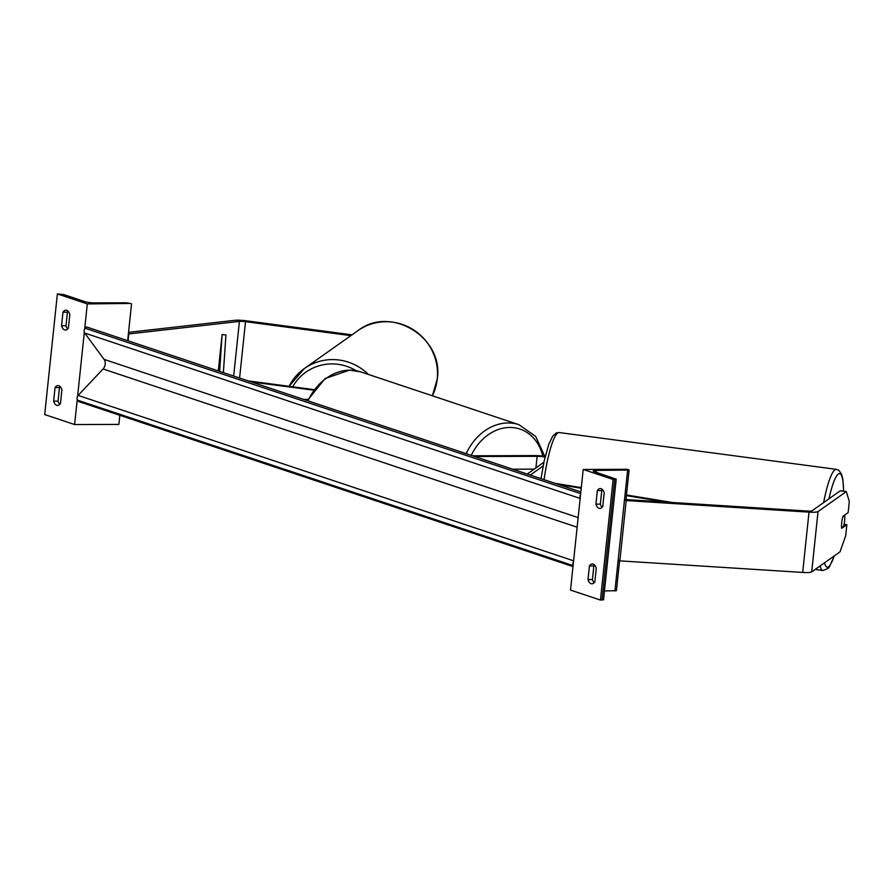 <?xml version="1.0" encoding="UTF-8"?>
<svg xmlns="http://www.w3.org/2000/svg" width="894" height="894" viewBox="0 0 894 894"><rect width="100%" height="100%" fill="white"/><g stroke="black" fill="none" stroke-linecap="round" stroke-linejoin="round"><path stroke-width="1.34" d="M303.703 399.428L307.882 399.417M305.837 400.143L307.536 400.143M313.895 389.616L248.13 380.878M313.481 390.164L251.158 381.894M352.012 334.837L246.677 320.845A12.281 1.9 6 0 0 237.513 320.197A12.281 1.9 6 0 0 234.474 320.354L128.557 332.344M350.861 335.652L245.515 321.672A6.135 0.95 6 0 0 240.933 321.348A6.135 0.95 6 0 0 239.413 321.415L128.814 333.943L128.099 340.815M53.629 401.149A7.677 4.347 89.8 0 0 57.551 405.44A7.677 4.347 89.8 0 0 60.468 403.429L61.898 389.862A7.677 4.347 -90.2 0 0 58.792 385.705A7.677 4.347 -90.2 0 0 57.976 385.571A7.677 4.347 -90.2 0 0 55.059 387.583L53.629 401.149L58.054 401.138L59.485 387.571A7.677 4.347 89.8 0 1 60.189 386.633M62.982 312.196L61.552 325.762A7.677 4.347 89.8 0 0 65.474 330.054A7.677 4.347 89.8 0 0 68.391 328.053L69.821 314.476A7.677 4.347 -90.2 0 0 66.715 310.319A7.677 4.347 -90.2 0 0 65.899 310.184A7.677 4.347 -90.2 0 0 62.982 312.196L67.408 312.185L65.977 325.751A7.677 4.347 -90.2 0 0 67.687 328.981M57.372 293.936L87.299 303.926L130.479 303.435L125.719 302.798L94.429 302.898A6.906 1.073 -174 0 1 84.885 301.636L63.731 294.562L57.372 293.936L44.7 414.559L74.627 424.549L118.88 424.404L119.83 415.297M87.299 303.926L84.673 328.981M84.315 332.322L77.61 396.154M77.253 399.484L74.627 424.549M58.054 401.138A7.677 4.347 -90.2 0 0 59.764 404.367M67.408 312.185A7.677 4.347 89.8 0 1 68.112 311.246M131.552 303.792L127.674 340.67M61.552 325.762L65.977 325.751M55.059 387.583L59.485 387.571M841.656 528.365A7.677 1.319 -82.4 0 1 841.712 522.744A7.677 1.319 -82.4 0 1 842.93 516.296L848.138 512.62L849.3 501.545L846.327 491.566L818.032 511.569A12.281 1.9 -174 0 1 812.881 512.262A12.281 1.9 -174 0 1 809.014 512.139L626.191 500.551L619.855 560.862L802.678 572.439A12.281 1.9 -174 0 0 806.544 572.573A12.281 1.9 -174 0 0 811.696 571.881L839.991 551.866L845.702 535.741L846.864 524.677L841.656 528.365M846.327 491.566L840.338 490.761L812.043 510.776A6.135 0.95 -174 0 1 809.461 511.122A6.135 0.95 -174 0 1 807.528 511.055L626.001 499.556M618.369 559.778L619.855 560.862M624.716 499.478L626.191 500.551M844.081 524.309L846.864 524.677M841.712 522.744A7.677 1.319 97.6 0 0 841.578 527.728L843.645 526.264A7.677 1.319 97.6 0 0 844.606 520.688A7.677 1.319 97.6 0 0 844.752 515.704L842.684 517.168A7.677 1.319 97.6 0 0 841.712 522.744M843.914 515.603L844.752 515.704M588.006 579.524L589.425 565.958A7.677 4.347 89.8 0 1 592.353 563.946A7.677 4.347 89.8 0 1 593.169 564.08A7.677 4.347 89.8 0 1 596.264 568.238L594.845 581.804A7.677 4.347 -90.2 0 1 591.917 583.816A7.677 4.347 -90.2 0 1 588.006 579.524L592.431 579.513L593.851 565.947A7.677 4.347 -90.2 0 1 594.566 565.008M601.092 488.694A7.677 4.347 89.8 0 1 604.188 492.851L602.768 506.429A7.677 4.347 -90.2 0 1 599.84 508.429A7.677 4.347 -90.2 0 1 595.929 504.138L597.348 490.571A7.677 4.347 89.8 0 1 600.276 488.56A7.677 4.347 89.8 0 1 601.092 488.694M600.444 600.064L570.517 590.074L583.201 469.462L627.454 469.316L629.108 470.043L596.309 470.423A6.906 1.073 6 0 0 593.281 470.993A6.906 1.073 6 0 0 594.465 471.73L616.212 479.162L613.128 479.452L600.444 600.064L603.539 599.785L616.212 479.162M613.128 479.452L583.201 469.462M594.13 582.743A7.677 4.347 89.8 0 1 592.431 579.513M602.489 489.621A7.677 4.347 -90.2 0 0 601.774 490.56L600.355 504.127A7.677 4.347 89.8 0 0 602.053 507.356M619.587 560.661L616.424 590.666L604.456 590.979M595.929 504.138L600.355 504.127M597.348 490.571L601.774 490.56M589.425 565.958L593.851 565.947M512.709 469.205L534.199 469.126M474.692 456.51L537.138 456.309A7.677 1.185 -174 0 1 545.061 457.069M472.557 455.795L534.992 455.594A11.51 1.777 -174 0 1 545.217 456.443M543.15 465.953L530.265 475.06M543.887 462.276L527.236 474.055M223.377 372.619L225.936 334.948L222.114 334.546L219.611 371.368M222.114 334.546L218.292 370.921M665.918 502.082L626.415 495.634M581.223 488.247L558.784 484.582M672.31 502.484L626.482 494.997M581.29 487.621L555.018 483.319M580.832 491.935L86.472 326.913L85.209 328.254A3.453 2.794 108.5 0 0 84.706 333.049L104.062 359.366A6.906 5.587 -71.5 0 1 103.056 368.965L78.147 395.416A3.453 2.794 108.5 0 0 77.644 400.21L78.627 401.54L572.987 566.572M580.564 494.516A3.453 2.794 108.5 0 0 580.217 497.857M573.501 561.678A3.453 2.794 108.5 0 0 573.155 565.019M245.515 321.672L239.592 378.028M239.413 321.415L233.669 376.05M466.165 453.66A51.025 41.292 -71.5 0 1 508.094 422.974A51.025 41.292 -71.5 0 1 518.978 424.706L360.807 371.904A51.025 41.292 108.5 0 0 349.923 370.172A51.025 41.292 108.5 0 0 307.994 400.87M542.781 456.096A47.181 38.185 108.5 0 0 509.837 427.455A47.181 38.185 108.5 0 0 471.283 455.37M437.244 378.911A51.025 49.639 -125.3 0 0 412.469 329.182A51.025 49.639 -125.3 0 0 357.958 330.635C390.522 304.921 443.871 337.396 437.311 378.81L432.383 395.796A51.025 49.639 -125.3 0 0 437.244 378.911M356.17 370.708A47.181 45.907 -125.3 0 0 292.696 386.8M289.086 386.32A51.025 49.639 54.7 0 1 304.407 368.496A51.025 49.639 54.7 0 1 368.406 374.441M818.032 511.569L811.696 571.881M809.014 512.139L802.678 572.439M834.136 556.012A47.181 8.091 -82.4 0 1 824.503 562.818M820.077 565.947A51.025 8.75 97.6 0 0 822.961 570.506L828.224 568.372L829.397 566.941L834.303 555.889M828.961 498.807A47.181 8.091 -82.4 0 1 843.556 491.197M843.657 491.208L842.841 479.24L841.712 474.58L838.985 470.445L836.393 469.35A51.025 8.75 97.6 0 0 823.609 502.596M544.077 479.665A51.025 8.75 -82.4 0 1 559.152 432.54L836.393 469.35M614.703 479.441L602.031 600.064M627.599 470.322L614.916 590.945M596.309 470.423L596.108 472.278M537.138 456.309L535.919 467.92M573.099 565.6L77.644 400.21M580.653 493.633L85.209 328.254M580.15 498.439L84.706 333.049M578.139 517.615L104.062 359.366M577.133 527.214L103.056 368.965M573.602 560.806L78.147 395.416M360.807 371.904L349.509 370.105L325.103 378.531L307.312 400.635M518.978 424.706L535.685 436.44L544.781 456.376M357.958 330.635L304.407 368.496L289.053 386.32M822.961 570.506L815.116 569.467M541.015 478.648L544.144 461.08L548.737 444.419L552.693 436.149L556.381 432.908L559.152 432.54M629.108 470.043L625.923 500.349"/></g></svg>
